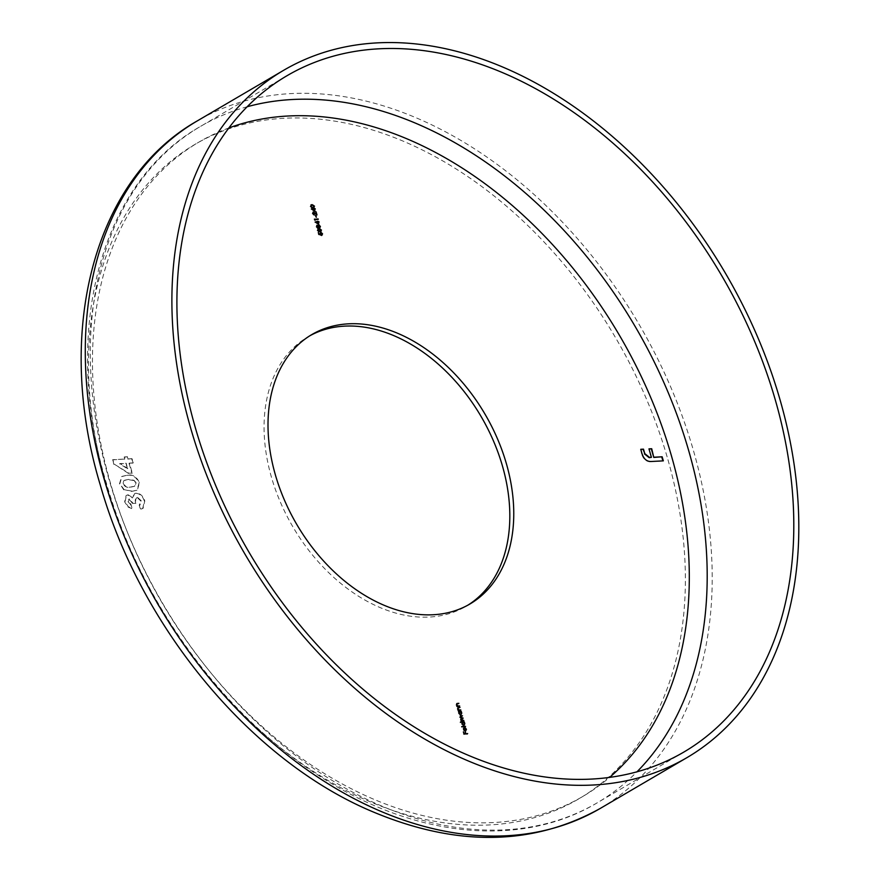 <?xml version="1.0" encoding="UTF-8"?>
<svg xmlns="http://www.w3.org/2000/svg" width="880" height="880" viewBox="0 0 880 880"><rect width="100%" height="100%" fill="white"/><g stroke="black" fill="none" stroke-linecap="round" stroke-linejoin="round"><path stroke-width="0.66" stroke-dasharray="4.4 3.3" d="M309.969 335.709A156.2 109.098 59.6 0 0 307.978 336.831A156.2 109.098 59.6 0 0 271.579 477.664A156.2 109.098 59.6 0 0 465.916 606.364A156.2 109.098 59.6 0 0 467.863 605.176M132.308 473.066L128.92 473.242L114.136 464.079L112.849 459.679L125.07 459.03L124.454 456.918L127.567 456.753L128.183 458.865L132.022 458.667L133.254 462.891L129.415 463.1L132.308 473.066L128.92 473.242M132.165 491.172L124.135 489.632L119.856 483.769L121.957 476.41L127.336 475.167C132.539 474.144 136.576 476.619 139.458 482.614L137.423 489.973L131.769 491.403L124.135 489.632M129.47 498.982L128.491 499.378L129.47 498.982L128.403 501.457L130.878 504.13L132.11 508.354L128.282 506.726L125.037 501.611L126.522 495.198L128.029 494.769L132.858 497.717L134.662 493.57L136.367 493.097C140.349 493.438 143.165 496.056 144.793 500.951L143.033 508.42L140.844 509.124L139.612 504.9L140.437 504.57L139.216 505.131L141.372 500.896L137.566 497.332L136.389 497.794L137.566 497.332C135.619 498.212 135.168 500.17 136.213 503.239L133.1 503.393L129.47 498.982M313.588 207.306L312.818 205.414L314.182 206.591M313.863 207.691L313.027 207.834M312.631 208.065L310.596 206.36M310.211 206.591L311.696 204.864M312.818 205.414L311.168 205.392M310.541 206.118L312.51 207.636M314.512 211.035L315.084 211.409M314.688 211.64L311.366 208.989M310.948 209.132L311.542 209.099M313.533 209L313.764 208.219M314.908 209.352L314.105 209.363M314.039 209.396L314.402 210.628M314.061 210.826L313.654 209.418L312.037 209.506L314.127 210.782M316.393 214.478L313.126 212.641L312.73 213.664M312.664 213.697L313.841 214.753M313.962 215.171L312.664 213.466M312.268 213.697L312.972 212.212L316.03 214.17M315.931 214.225L315.689 211.805M315.678 212.014L316.261 214.027M315.997 217.459L315.084 215.666L316.382 217.228M317.812 219.362L314.512 219.747L315.117 220.242M314.259 220.209L314.402 219.109M318.307 224.092L318.879 224.455M318.483 224.686L315.161 222.046M314.743 222.189L315.337 222.156M317.328 222.046L317.559 221.276M318.692 222.409L317.889 222.42M317.834 222.453L318.186 223.685M317.856 223.883L317.449 222.475L315.821 222.563L317.922 223.839M319.869 228.074L318.043 227.447L317.449 228.173L316.096 226.842L316.679 225.456L317.79 226.006M318.384 225.126L317.647 226.083L318.384 225.126L319.297 225.412M319.253 225.434L320.089 226.633M318.109 226.71L319.231 227.898L319.649 226.688L318.505 225.544L318.12 226.941M317.68 226.776L316.789 225.885L316.481 226.853L317.339 227.755L318.065 226.545M320.199 229.13L321.134 230.285M320.815 231.616L319.979 231.759M319.583 231.99L317.548 230.285M317.163 230.516L318.648 228.789M320.54 231.231L319.77 229.339L318.12 229.328M317.493 230.043L319.462 231.572M321.981 235.268L320.474 232.87L320.474 235.07L318.857 234.454M318.472 234.685L318.296 232.529M318.285 232.738L318.813 234.3M319.814 234.542L319.968 233.761M319.583 233.992L320.375 232.441L322.212 233.992M322.168 233.783L321.794 234.861M320.87 234.839L320.056 234.003M459.36 706.574L457.017 706.486M456.621 706.717L456.896 706.068M456.995 706.266L456.467 704.759M456.071 704.99L457.083 703.626M458.601 703.978L456.709 704.121L456.544 704.979M456.434 705.045L457.49 706.178M460.515 710.556L458.183 710.479M457.787 710.71L458.051 710.05M458.15 710.259L457.622 708.741M457.237 708.972L458.249 707.608M459.767 707.96L457.875 708.114L457.699 708.961M457.589 709.027L458.656 710.16M461.12 714.956L460.482 715.231L458.546 713.493L458.579 711.865M458.194 712.096L458.458 711.436M460.449 711.975L461.472 713.295M461.373 713.35L461.472 713.9M459.954 711.788L458.876 713.471L460.361 714.802L461.032 713.361L459.415 712.041M463.584 721.138L461.252 721.05M460.856 721.281L461.131 720.621M461.208 720.83L461.076 720.148M460.691 720.379L460.735 719.444M460.339 719.675L461.054 718.322L460.053 717.079M459.657 717.31L460.614 716.078M462.22 716.419L460.13 717.299M461.131 716.265L460.009 717.365L461.714 718.41M462.902 718.784L460.812 719.664M461.912 718.619L460.702 719.73L462.319 720.775M464.189 725.527L463.551 725.802L461.615 724.064L461.791 722.645L460.548 722.502M460.163 722.733L460.427 722.073M463.518 722.546L464.541 723.877M464.453 723.932L464.541 724.482M463.023 722.37L461.956 724.042L463.43 725.373L464.112 723.932L462.495 722.612M465.289 727.001L461.857 726.968M461.461 727.199L461.725 726.55M465.124 730.939L466.158 729.388M465.762 729.619L465.212 728.156M464.816 728.387L465.256 727.771M464.871 728.002L466.18 729.498M466.081 729.553L466.191 730.147M465.179 731.357L464.552 730.785M464.156 731.016L463.65 729.465M463.254 729.696L463.782 728.046M463.386 728.277L464.222 727.848L463.386 728.277M464.299 728.112L465.069 730.741M464.772 730.906L464.013 728.288L463.584 729.652L464.772 730.906M467.379 734.184L464.035 734.151M463.639 734.382L463.375 731.863M463.364 732.072L463.903 733.942M465.058 733.887L464.904 731.775M464.893 731.984L465.388 733.689M662.937 461.098L651.134 461.505M650.749 461.736C646.272 461.846 643.181 459.085 641.498 453.464L641.894 453.233M641.498 453.464L640.75 449.295M651.035 457.578L648.967 448.866M128.524 473.473L114.136 464.079M113.74 464.31L112.849 459.679M112.464 459.91L125.07 459.03M124.674 459.261L124.454 456.918M124.069 457.149L127.567 456.753M127.182 456.984L128.183 458.865M127.798 459.096L132.022 458.667M131.626 458.898L133.254 462.891M132.858 463.122L129.415 463.1M129.019 463.331L131.923 473.297M127.424 468.71L125.906 463.496L119.548 463.826L127.424 468.71L126.302 463.265L119.944 463.595L127.82 468.479M123.739 489.863L119.856 483.769M119.46 484L121.561 476.641L127.336 475.167M126.94 475.398C132.143 474.375 136.191 476.85 139.073 482.845L139.458 482.614M139.073 482.845L137.027 490.204L131.769 491.403M133.683 480.524L128.172 479.633L123.915 480.535L122.782 483.714C124.916 486.871 127.512 488.026 130.581 487.179L134.596 486.299L135.718 483.032L134.079 480.293L128.568 479.402L124.311 480.315L123.178 483.483C125.312 486.64 127.908 487.795 130.977 486.948L134.992 486.079L136.114 482.801L134.079 480.293M128.007 501.688L130.482 504.361L131.714 508.585L127.897 506.957L124.641 501.842L126.126 495.429L127.633 495L132.462 497.948L134.277 493.801L135.971 493.328C139.964 493.669 142.769 496.287 144.397 501.182L142.637 508.651L140.448 509.355L139.216 505.131L140.976 501.127L137.17 497.563C135.223 498.443 134.772 500.401 135.817 503.459L132.704 503.624L129.074 499.213L128.403 501.457M247.192 106.744A392.084 273.867 59.6 0 0 200.53 126.39A392.084 273.867 59.6 0 0 109.153 479.908A392.084 273.867 59.6 0 0 596.97 802.967A392.084 273.867 59.6 0 0 636.922 771.87M228.91 127.93A379.335 264.957 59.6 0 0 110.704 484.022A379.335 264.957 59.6 0 0 609.51 777.458M600.193 808.467A398.464 278.322 59.6 0 0 693.055 449.207A398.464 278.322 59.6 0 0 197.307 120.89M667.128 456.863A379.335 264.957 59.6 0 0 284.295 118.261A379.335 264.957 59.6 0 0 106.766 486.332A379.335 264.957 59.6 0 0 489.599 824.923A379.335 264.957 59.6 0 0 667.128 456.863M683.573 752.224L596.97 802.967C520.531 848.65 414.095 837.54 320.034 776.402C222.541 714.725 140.052 601.315 106.326 482.966C61.226 333.608 99.154 183.546 200.53 126.39L287.133 75.647M465.916 606.364L469.843 604.054M307.978 336.831L311.916 334.521"/><path stroke-width="1.32" d="M195.756 429.165A392.084 273.867 59.6 0 0 683.573 752.224A392.084 273.867 59.6 0 0 774.95 398.706A392.084 273.867 59.6 0 0 287.133 75.647A392.084 273.867 59.6 0 0 195.756 429.165M779.658 398.464A398.464 278.322 59.6 0 0 283.91 70.147A398.464 278.322 59.6 0 0 191.048 429.407A398.464 278.322 59.6 0 0 686.796 757.724A398.464 278.322 59.6 0 0 779.658 398.464M275.517 475.354A156.2 109.098 59.6 0 0 469.843 604.054A156.2 109.098 59.6 0 0 506.253 463.221A156.2 109.098 59.6 0 0 311.916 334.521A156.2 109.098 59.6 0 0 275.517 475.354M467.863 605.176A156.2 109.098 59.6 0 0 502.315 465.531A156.2 109.098 59.6 0 0 309.969 335.709M465.564 726.341L461.725 726.55L465.234 726.792M462.187 722.414L460.427 722.073L464.266 721.875L464.838 723.701L463.947 725.571L462.011 723.833L462.187 722.414M460.79 709.907L458.183 710.479L457.622 708.741L458.634 707.377L460.031 707.311L458.26 707.883L457.985 708.796L459.052 709.929L460.79 709.907L460.46 710.358M457.908 707.542L460.031 707.311M458.26 707.883L457.699 708.961M459.624 705.914L457.017 706.486L456.467 704.759L457.479 703.395L458.876 703.318L457.105 703.89L456.83 704.814L457.886 705.947L459.624 705.914L459.294 706.365M456.753 703.549L458.876 703.318M457.105 703.89L456.544 704.979M320.87 232.639L320.87 234.839L318.857 234.454L318.296 232.529L319.154 234.113L320.21 234.311L320.76 232.21L322.564 233.783L321.926 235.279L322.168 233.783L320.419 232.87M320.32 232.331L321.222 232.683M321.794 234.861L322.168 233.783M317.856 228.932L319.044 228.558L321.486 230.087L319.979 231.759L317.548 230.285L319.044 228.558L318.032 228.8M321.035 231.517L319.979 231.759M318.23 222.222L318.879 224.455L315.161 222.046L317.944 221.254L319.088 222.178L317.889 222.42M310.893 205.007L312.092 204.633L314.534 206.151L313.027 207.834L310.596 206.36L312.092 204.633L311.08 204.875M314.083 207.592L313.027 207.834M314.435 209.165L315.084 211.409L311.366 208.989L314.149 208.197L315.293 209.121L314.105 209.363M313.522 212.41L313.06 213.466L314.358 214.94L312.664 213.466L313.368 211.981L316.327 213.994L316.074 211.783L316.998 214.984L313.522 212.41L312.73 213.664M312.994 212.091L313.687 212.421M315.854 215.413L316.382 217.228L315.524 215.611M314.908 219.516L315.117 220.242L314.402 219.109L318.263 219.34L314.578 219.703M316.481 226.622L317.064 225.225L318.043 225.852L318.769 224.895L320.419 226.435L319.737 228.096L318.439 227.216L317.845 227.953L316.481 226.622M316.789 225.313L317.647 226.083M317.79 226.006L318.769 224.895L319.253 225.434M459.085 711.832L461.186 711.293L461.769 713.13L460.867 715L458.942 713.262L459.085 711.832M463.859 720.478L461.252 721.05L461.076 718.311L460.053 717.079L461.01 715.847L462.495 715.77L460.405 717.134L463.177 718.124L461.087 719.499L463.859 720.478L463.529 720.929M460.317 716.001L462.495 715.77M461.131 716.265L460.13 717.299M461.912 718.619L460.812 719.664M465.52 730.708L466.158 729.388L465.256 727.771L466.477 729.322L465.575 731.126L463.65 729.465L464.618 727.617L465.52 730.708M467.654 733.535L464.035 734.151L463.375 731.863L464.299 733.711L465.443 733.656L465.289 731.753L465.828 733.634L467.324 733.986M654.17 457.204L662.145 456.786L663.333 460.867L651.134 461.505C646.657 461.615 643.577 458.854 641.894 453.233L640.75 449.295L643.489 449.152L644.787 453.629L649.561 457.446L651.431 457.347L648.967 448.866L651.706 448.723L653.785 457.435L662.145 456.786M314.182 206.591L313.863 207.691M311.696 204.864L313.247 205.194L311.168 205.392M311.817 205.282L310.585 206.558M311.487 207.526L313.797 207.218L312.906 207.405L314.138 206.162L313.203 205.183M310.651 206.514L312.51 207.636L313.753 206.393M312.213 205.051L310.981 206.327M311.542 209.099L313.929 208.769M313.918 208.978L315.172 208.703M314.457 210.595L314.05 209.187L312.422 209.275L314.127 210.782M313.544 214.698L314.237 214.522M313.126 212.641L312.664 213.697L313.126 212.641M314.468 219.318L318.142 218.911M315.337 222.156L317.724 221.815M317.713 222.024L318.967 221.749M318.252 223.652L317.845 222.244L316.217 222.332L317.922 223.839M320.034 226.666L319.341 228.327M319.077 227.887L320.034 226.457L318.901 225.313L318.054 226.743M318.901 225.313L318.45 226.512L319.231 227.898L319.649 226.688M317.273 227.755L318.065 226.545L317.174 225.654L316.877 226.622L317.724 227.524L318.065 226.545M316.789 225.885L316.481 226.853L316.91 225.808M317.174 225.654L316.547 226.809M321.134 230.516L320.815 231.616M318.648 228.789L320.199 229.13M318.12 229.328L319.165 228.987L317.933 230.252L320.749 231.143L319.462 231.572L320.705 230.318M318.78 229.218L317.537 230.483M318.439 231.462L319.462 231.572L321.09 230.087L319.165 228.987M318.835 234.355L320.21 234.311M322.168 234.014L321.53 235.51M320.474 232.87L320.474 235.07M456.709 704.121L456.434 705.045L456.929 704M457.292 706.101L457.886 705.947M457.49 706.178L459.239 706.145M457.875 708.114L457.589 709.027L458.084 707.982M458.447 710.083L459.052 709.929M458.656 710.16L460.394 710.138M458.524 711.645L461.186 711.293M461.373 713.35L460.482 715.231M460.053 714.769L460.867 714.56M459.415 712.041L459.272 713.24L460.68 714.703M459.558 712.019L458.876 713.471M460.361 714.802L461.428 713.13L459.954 711.788M460.735 716.496L460.009 717.365L460.735 716.496M460.977 718.366L463.177 718.124M461.516 718.85L460.702 719.73L461.516 718.85M461.483 720.665L463.463 720.709M460.493 722.282L464.266 721.875M464.453 723.932L463.551 725.802M463.122 725.34L463.936 725.131M462.495 722.612L462.341 723.811L463.76 725.285M462.638 722.601L461.956 724.042M463.43 725.373L464.508 723.701L463.023 722.37M461.791 726.748L465.168 726.572M466.081 729.553L465.179 731.357M463.386 728.277L464.222 727.848M465.069 730.741L465.762 729.619M464.101 730.521L465.168 730.675L464.409 728.057L463.584 729.652M464.2 730.466L465.168 730.675M463.683 729.586L464.486 730.301M464.409 728.057L463.98 729.421M465.443 733.656L464.299 733.711M465.432 733.865L467.258 733.766M661.749 457.017L662.882 460.889M640.805 449.504L643.489 449.152M643.093 449.383L644.787 453.629M644.402 453.86L649.176 457.677L651.431 457.347M649.033 449.075L651.706 448.723M651.321 448.954L653.785 457.435M636.922 771.87A392.084 273.867 59.6 0 0 688.347 449.449A392.084 273.867 59.6 0 0 247.192 106.744M609.51 777.458A379.335 264.957 59.6 0 0 671.066 454.553A379.335 264.957 59.6 0 0 228.91 127.93M600.193 808.467C532.191 846.087 455.972 847.011 371.536 811.25C250.415 759.968 140.283 626.835 100.21 484.748C54.439 333.3 92.818 179.982 197.307 120.89A398.464 278.322 59.6 0 0 104.445 480.15A398.464 278.322 59.6 0 0 600.193 808.467L686.796 757.724M197.307 120.89L283.91 70.147"/></g></svg>
